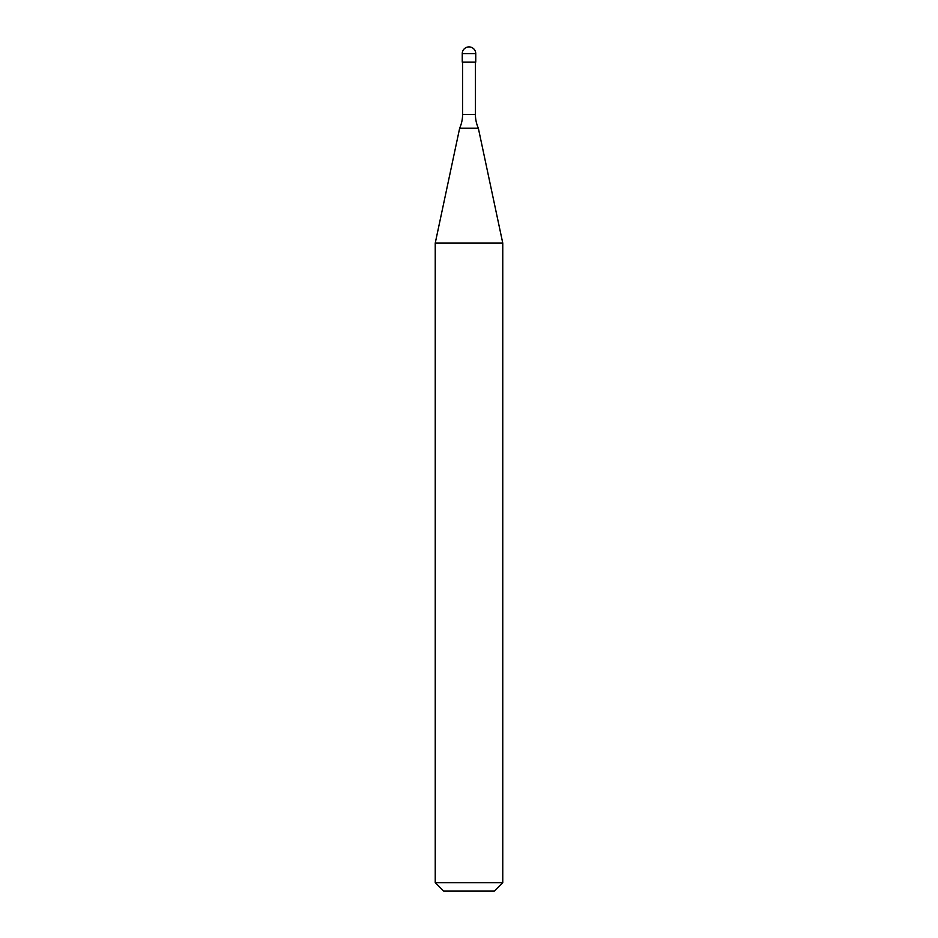 <?xml version="1.0" encoding="UTF-8"?>
<svg xmlns="http://www.w3.org/2000/svg" width="938" height="938" viewBox="0 0 938 938"><rect width="100%" height="100%" fill="white"/><g stroke="black" fill="none" stroke-linecap="round" stroke-linejoin="round"><path stroke-width="1.41" d="M462.246 53.654A6.754 6.754 0 0 1 469 46.9A6.754 6.754 0 0 1 475.754 53.654L462.246 53.654L462.246 62.096L475.754 62.096L475.754 53.654M475.414 114.436L462.586 114.436A33.768 33.768 0 0 1 459.667 128.166L478.333 128.166A33.768 33.768 0 0 1 475.414 114.436L475.414 62.096M435.232 882.658L502.768 882.658L494.326 891.1L443.674 891.1L435.232 882.658L435.232 243.118L502.768 243.118L478.333 128.166M502.768 882.658L502.768 243.118M459.667 128.166L435.232 243.118M462.586 114.436L462.586 62.096"/></g></svg>
